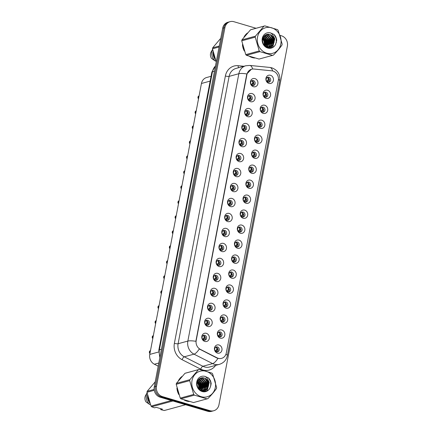 <?xml version="1.0" encoding="UTF-8"?>
<svg xmlns="http://www.w3.org/2000/svg" width="433" height="433" viewBox="0 0 433 433"><rect width="100%" height="100%" fill="white"/><g stroke="black" fill="none" stroke-linecap="round" stroke-linejoin="round"><path stroke-width="0.65" d="M250.534 101.695A4.233 3.762 -105.2 0 1 247.589 96.537A4.233 3.762 -105.2 0 1 252.082 93.582A4.233 3.762 -105.2 0 1 255.026 98.74A4.233 3.762 -105.2 0 1 250.534 101.695M250.523 95.541A2.538 2.257 74.8 0 0 249.386 95.525A2.538 2.257 74.8 0 0 247.779 97.945A2.538 2.257 74.8 0 0 249.592 100.413A2.538 2.257 74.8 0 0 250.723 100.429A2.538 2.257 74.8 0 0 252.331 98.015A2.538 2.257 74.8 0 0 250.523 95.541M247.676 116.677A4.233 3.762 -105.2 0 1 244.732 111.519A4.233 3.762 -105.2 0 1 249.219 108.564A4.233 3.762 -105.2 0 1 252.163 113.722A4.233 3.762 -105.2 0 1 247.676 116.677M247.66 110.529A2.538 2.257 74.8 0 0 246.529 110.512A2.538 2.257 74.8 0 0 244.921 112.926A2.538 2.257 74.8 0 0 246.734 115.394A2.538 2.257 74.8 0 0 247.865 115.411A2.538 2.257 74.8 0 0 249.473 112.997A2.538 2.257 74.8 0 0 247.66 110.529M244.813 131.664A4.233 3.762 -105.2 0 1 241.868 126.501A4.233 3.762 -105.2 0 1 246.361 123.546A4.233 3.762 -105.2 0 1 249.305 128.709A4.233 3.762 -105.2 0 1 244.813 131.664M244.802 125.51A2.538 2.257 74.8 0 0 243.671 125.494A2.538 2.257 74.8 0 0 242.063 127.908A2.538 2.257 74.8 0 0 243.876 130.382A2.538 2.257 74.8 0 0 245.008 130.398A2.538 2.257 74.8 0 0 246.615 127.979A2.538 2.257 74.8 0 0 244.802 125.51M241.955 146.646A4.233 3.762 -105.2 0 1 239.011 141.488A4.233 3.762 -105.2 0 1 243.503 138.533A4.233 3.762 -105.2 0 1 246.447 143.691A4.233 3.762 -105.2 0 1 241.955 146.646M241.944 140.498A2.538 2.257 74.8 0 0 240.813 140.476A2.538 2.257 74.8 0 0 239.205 142.895A2.538 2.257 74.8 0 0 241.019 145.364A2.538 2.257 74.8 0 0 242.15 145.38A2.538 2.257 74.8 0 0 243.757 142.966A2.538 2.257 74.8 0 0 241.944 140.498M239.097 161.628A4.233 3.762 -105.2 0 1 236.153 156.47A4.233 3.762 -105.2 0 1 240.645 153.515A4.233 3.762 -105.2 0 1 243.59 158.673A4.233 3.762 -105.2 0 1 239.097 161.628M239.086 155.479A2.538 2.257 74.8 0 0 237.955 155.463A2.538 2.257 74.8 0 0 236.348 157.877A2.538 2.257 74.8 0 0 238.161 160.345A2.538 2.257 74.8 0 0 239.292 160.367A2.538 2.257 74.8 0 0 240.9 157.948A2.538 2.257 74.8 0 0 239.086 155.479M236.239 176.615A4.233 3.762 -105.2 0 1 233.295 171.457A4.233 3.762 -105.2 0 1 237.787 168.502A4.233 3.762 -105.2 0 1 240.732 173.66A4.233 3.762 -105.2 0 1 236.239 176.615M236.229 170.461A2.538 2.257 74.8 0 0 235.097 170.445A2.538 2.257 74.8 0 0 233.49 172.864A2.538 2.257 74.8 0 0 235.298 175.333A2.538 2.257 74.8 0 0 236.434 175.349A2.538 2.257 74.8 0 0 238.042 172.935A2.538 2.257 74.8 0 0 236.229 170.461M233.382 191.597A4.233 3.762 -105.2 0 1 230.437 186.439A4.233 3.762 -105.2 0 1 234.93 183.484A4.233 3.762 -105.2 0 1 237.874 188.642A4.233 3.762 -105.2 0 1 233.382 191.597M233.371 185.448A2.538 2.257 74.8 0 0 232.24 185.432A2.538 2.257 74.8 0 0 230.632 187.846A2.538 2.257 74.8 0 0 232.44 190.314A2.538 2.257 74.8 0 0 233.576 190.331A2.538 2.257 74.8 0 0 235.184 187.917A2.538 2.257 74.8 0 0 233.371 185.448M230.524 206.584A4.233 3.762 -105.2 0 1 227.579 201.421A4.233 3.762 -105.2 0 1 232.072 198.466A4.233 3.762 -105.2 0 1 235.016 203.629A4.233 3.762 -105.2 0 1 230.524 206.584M230.513 200.43A2.538 2.257 74.8 0 0 229.382 200.414A2.538 2.257 74.8 0 0 227.774 202.828A2.538 2.257 74.8 0 0 229.582 205.302A2.538 2.257 74.8 0 0 230.713 205.318A2.538 2.257 74.8 0 0 232.326 202.898A2.538 2.257 74.8 0 0 230.513 200.43M227.666 221.566A4.233 3.762 -105.2 0 1 224.722 216.408A4.233 3.762 -105.2 0 1 229.214 213.453A4.233 3.762 -105.2 0 1 232.158 218.611A4.233 3.762 -105.2 0 1 227.666 221.566M227.655 215.412A2.538 2.257 74.8 0 0 226.524 215.396A2.538 2.257 74.8 0 0 224.911 217.815A2.538 2.257 74.8 0 0 226.724 220.283A2.538 2.257 74.8 0 0 227.855 220.3A2.538 2.257 74.8 0 0 229.468 217.886A2.538 2.257 74.8 0 0 227.655 215.412M224.808 236.548A4.233 3.762 -105.2 0 1 221.864 231.39A4.233 3.762 -105.2 0 1 226.356 228.435A4.233 3.762 -105.2 0 1 229.301 233.593A4.233 3.762 -105.2 0 1 224.808 236.548M224.797 230.399A2.538 2.257 74.8 0 0 223.666 230.383A2.538 2.257 74.8 0 0 222.053 232.797A2.538 2.257 74.8 0 0 223.866 235.265A2.538 2.257 74.8 0 0 224.998 235.287A2.538 2.257 74.8 0 0 226.605 232.867A2.538 2.257 74.8 0 0 224.797 230.399M221.95 251.535A4.233 3.762 -105.2 0 1 219.006 246.377A4.233 3.762 -105.2 0 1 223.498 243.422A4.233 3.762 -105.2 0 1 226.443 248.58A4.233 3.762 -105.2 0 1 221.95 251.535M221.94 245.381A2.538 2.257 74.8 0 0 220.803 245.365A2.538 2.257 74.8 0 0 219.195 247.784A2.538 2.257 74.8 0 0 221.009 250.252A2.538 2.257 74.8 0 0 222.14 250.269A2.538 2.257 74.8 0 0 223.747 247.849A2.538 2.257 74.8 0 0 221.94 245.381M219.093 266.517A4.233 3.762 -105.2 0 1 216.148 261.359A4.233 3.762 -105.2 0 1 220.635 258.404A4.233 3.762 -105.2 0 1 223.58 263.562A4.233 3.762 -105.2 0 1 219.093 266.517M219.076 260.368A2.538 2.257 74.8 0 0 217.945 260.347A2.538 2.257 74.8 0 0 216.338 262.766A2.538 2.257 74.8 0 0 218.151 265.234A2.538 2.257 74.8 0 0 219.282 265.25A2.538 2.257 74.8 0 0 220.89 262.836A2.538 2.257 74.8 0 0 219.076 260.368M216.229 281.504A4.233 3.762 -105.2 0 1 213.285 276.341A4.233 3.762 -105.2 0 1 217.777 273.385A4.233 3.762 -105.2 0 1 220.722 278.549A4.233 3.762 -105.2 0 1 216.229 281.504M216.219 275.35A2.538 2.257 74.8 0 0 215.087 275.334A2.538 2.257 74.8 0 0 213.48 277.748A2.538 2.257 74.8 0 0 215.293 280.221A2.538 2.257 74.8 0 0 216.424 280.238A2.538 2.257 74.8 0 0 218.032 277.818A2.538 2.257 74.8 0 0 216.219 275.35M213.372 296.486A4.233 3.762 -105.2 0 1 210.427 291.328A4.233 3.762 -105.2 0 1 214.92 288.373A4.233 3.762 -105.2 0 1 217.864 293.531A4.233 3.762 -105.2 0 1 213.372 296.486M213.361 290.332A2.538 2.257 74.8 0 0 212.23 290.316A2.538 2.257 74.8 0 0 210.622 292.735A2.538 2.257 74.8 0 0 212.435 295.203A2.538 2.257 74.8 0 0 213.566 295.219A2.538 2.257 74.8 0 0 215.174 292.805A2.538 2.257 74.8 0 0 213.361 290.332M210.514 311.468A4.233 3.762 -105.2 0 1 207.569 306.31A4.233 3.762 -105.2 0 1 212.062 303.354A4.233 3.762 -105.2 0 1 215.006 308.512A4.233 3.762 -105.2 0 1 210.514 311.468M210.503 305.319A2.538 2.257 74.8 0 0 209.372 305.303A2.538 2.257 74.8 0 0 207.764 307.717A2.538 2.257 74.8 0 0 209.577 310.185A2.538 2.257 74.8 0 0 210.709 310.207A2.538 2.257 74.8 0 0 212.316 307.787A2.538 2.257 74.8 0 0 210.503 305.319M207.656 326.455A4.233 3.762 -105.2 0 1 204.712 321.297A4.233 3.762 -105.2 0 1 209.204 318.342A4.233 3.762 -105.2 0 1 212.148 323.5A4.233 3.762 -105.2 0 1 207.656 326.455M207.645 320.301A2.538 2.257 74.8 0 0 206.514 320.285A2.538 2.257 74.8 0 0 204.906 322.704A2.538 2.257 74.8 0 0 206.714 325.172A2.538 2.257 74.8 0 0 207.851 325.188A2.538 2.257 74.8 0 0 209.458 322.769A2.538 2.257 74.8 0 0 207.645 320.301M204.798 341.437A4.233 3.762 -105.2 0 1 201.854 336.279A4.233 3.762 -105.2 0 1 206.346 333.323A4.233 3.762 -105.2 0 1 209.291 338.482A4.233 3.762 -105.2 0 1 204.798 341.437M204.787 335.288A2.538 2.257 74.8 0 0 203.656 335.266A2.538 2.257 74.8 0 0 202.049 337.686A2.538 2.257 74.8 0 0 203.856 340.154A2.538 2.257 74.8 0 0 204.993 340.17A2.538 2.257 74.8 0 0 206.601 337.756A2.538 2.257 74.8 0 0 204.787 335.288M253.392 86.708A4.233 3.762 -105.2 0 1 250.447 81.55A4.233 3.762 -105.2 0 1 254.94 78.595A4.233 3.762 -105.2 0 1 257.884 83.753A4.233 3.762 -105.2 0 1 253.392 86.708M253.381 80.56A2.538 2.257 74.8 0 0 252.244 80.543A2.538 2.257 74.8 0 0 250.637 82.957A2.538 2.257 74.8 0 0 252.45 85.425A2.538 2.257 74.8 0 0 253.581 85.447A2.538 2.257 74.8 0 0 255.189 83.028A2.538 2.257 74.8 0 0 253.381 80.56M266.041 98.372A4.233 3.762 -105.2 0 1 263.096 93.214A4.233 3.762 -105.2 0 1 267.589 90.259A4.233 3.762 -105.2 0 1 270.533 95.417A4.233 3.762 -105.2 0 1 266.041 98.372M266.03 92.224A2.538 2.257 74.8 0 0 264.899 92.207A2.538 2.257 74.8 0 0 263.286 94.621A2.538 2.257 74.8 0 0 265.099 97.089A2.538 2.257 74.8 0 0 266.23 97.111A2.538 2.257 74.8 0 0 267.838 94.692A2.538 2.257 74.8 0 0 266.03 92.224M263.183 113.359A4.233 3.762 -105.2 0 1 260.238 108.201A4.233 3.762 -105.2 0 1 264.731 105.246A4.233 3.762 -105.2 0 1 267.675 110.404A4.233 3.762 -105.2 0 1 263.183 113.359M263.172 107.205A2.538 2.257 74.8 0 0 262.035 107.189A2.538 2.257 74.8 0 0 260.428 109.609A2.538 2.257 74.8 0 0 262.241 112.077A2.538 2.257 74.8 0 0 263.372 112.093A2.538 2.257 74.8 0 0 264.98 109.679A2.538 2.257 74.8 0 0 263.172 107.205M260.325 128.341A4.233 3.762 -105.2 0 1 257.381 123.183A4.233 3.762 -105.2 0 1 261.873 120.228A4.233 3.762 -105.2 0 1 264.812 125.386A4.233 3.762 -105.2 0 1 260.325 128.341M260.314 122.193A2.538 2.257 74.8 0 0 259.178 122.176A2.538 2.257 74.8 0 0 257.57 124.59A2.538 2.257 74.8 0 0 259.383 127.058A2.538 2.257 74.8 0 0 260.514 127.075A2.538 2.257 74.8 0 0 262.122 124.661A2.538 2.257 74.8 0 0 260.314 122.193M257.462 143.328A4.233 3.762 -105.2 0 1 254.523 138.165A4.233 3.762 -105.2 0 1 259.01 135.21A4.233 3.762 -105.2 0 1 261.954 140.373A4.233 3.762 -105.2 0 1 257.462 143.328M257.451 137.174A2.538 2.257 74.8 0 0 256.32 137.158A2.538 2.257 74.8 0 0 254.712 139.572A2.538 2.257 74.8 0 0 256.525 142.046A2.538 2.257 74.8 0 0 257.657 142.062A2.538 2.257 74.8 0 0 259.264 139.643A2.538 2.257 74.8 0 0 257.451 137.174M254.604 158.31A4.233 3.762 -105.2 0 1 251.66 153.152A4.233 3.762 -105.2 0 1 256.152 150.197A4.233 3.762 -105.2 0 1 259.096 155.355A4.233 3.762 -105.2 0 1 254.604 158.31M254.593 152.162A2.538 2.257 74.8 0 0 253.462 152.14A2.538 2.257 74.8 0 0 251.854 154.559A2.538 2.257 74.8 0 0 253.668 157.027A2.538 2.257 74.8 0 0 254.799 157.044A2.538 2.257 74.8 0 0 256.406 154.63A2.538 2.257 74.8 0 0 254.593 152.162M251.746 173.292A4.233 3.762 -105.2 0 1 248.802 168.134A4.233 3.762 -105.2 0 1 253.294 165.179A4.233 3.762 -105.2 0 1 256.239 170.337A4.233 3.762 -105.2 0 1 251.746 173.292M251.735 167.143A2.538 2.257 74.8 0 0 250.604 167.127A2.538 2.257 74.8 0 0 248.997 169.541A2.538 2.257 74.8 0 0 250.81 172.009A2.538 2.257 74.8 0 0 251.941 172.031A2.538 2.257 74.8 0 0 253.549 169.612A2.538 2.257 74.8 0 0 251.735 167.143M248.888 188.279A4.233 3.762 -105.2 0 1 245.944 183.121A4.233 3.762 -105.2 0 1 250.436 180.166A4.233 3.762 -105.2 0 1 253.381 185.324A4.233 3.762 -105.2 0 1 248.888 188.279M248.878 182.125A2.538 2.257 74.8 0 0 247.746 182.109A2.538 2.257 74.8 0 0 246.139 184.528A2.538 2.257 74.8 0 0 247.952 186.996A2.538 2.257 74.8 0 0 249.083 187.013A2.538 2.257 74.8 0 0 250.691 184.599A2.538 2.257 74.8 0 0 248.878 182.125M246.031 203.261A4.233 3.762 -105.2 0 1 243.086 198.103A4.233 3.762 -105.2 0 1 247.579 195.148A4.233 3.762 -105.2 0 1 250.523 200.306A4.233 3.762 -105.2 0 1 246.031 203.261M246.02 197.112A2.538 2.257 74.8 0 0 244.889 197.096A2.538 2.257 74.8 0 0 243.281 199.51A2.538 2.257 74.8 0 0 245.089 201.978A2.538 2.257 74.8 0 0 246.225 201.994A2.538 2.257 74.8 0 0 247.833 199.581A2.538 2.257 74.8 0 0 246.02 197.112M243.173 218.248A4.233 3.762 -105.2 0 1 240.228 213.085A4.233 3.762 -105.2 0 1 244.721 210.129A4.233 3.762 -105.2 0 1 247.665 215.293A4.233 3.762 -105.2 0 1 243.173 218.248M243.162 212.094A2.538 2.257 74.8 0 0 242.031 212.078A2.538 2.257 74.8 0 0 240.423 214.492A2.538 2.257 74.8 0 0 242.231 216.965A2.538 2.257 74.8 0 0 243.368 216.982A2.538 2.257 74.8 0 0 244.975 214.562A2.538 2.257 74.8 0 0 243.162 212.094M240.315 233.23A4.233 3.762 -105.2 0 1 237.371 228.072A4.233 3.762 -105.2 0 1 241.863 225.117A4.233 3.762 -105.2 0 1 244.807 230.275A4.233 3.762 -105.2 0 1 240.315 233.23M240.304 227.081A2.538 2.257 74.8 0 0 239.173 227.06A2.538 2.257 74.8 0 0 237.565 229.479A2.538 2.257 74.8 0 0 239.373 231.947A2.538 2.257 74.8 0 0 240.504 231.964A2.538 2.257 74.8 0 0 242.117 229.55A2.538 2.257 74.8 0 0 240.304 227.081M237.457 248.212A4.233 3.762 -105.2 0 1 234.513 243.054A4.233 3.762 -105.2 0 1 239.005 240.099A4.233 3.762 -105.2 0 1 241.95 245.257A4.233 3.762 -105.2 0 1 237.457 248.212M237.446 242.063A2.538 2.257 74.8 0 0 236.315 242.047A2.538 2.257 74.8 0 0 234.702 244.461A2.538 2.257 74.8 0 0 236.515 246.929A2.538 2.257 74.8 0 0 237.647 246.951A2.538 2.257 74.8 0 0 239.254 244.531A2.538 2.257 74.8 0 0 237.446 242.063M234.599 263.199A4.233 3.762 -105.2 0 1 231.655 258.041A4.233 3.762 -105.2 0 1 236.147 255.086A4.233 3.762 -105.2 0 1 239.092 260.244A4.233 3.762 -105.2 0 1 234.599 263.199M234.589 257.045A2.538 2.257 74.8 0 0 233.452 257.029A2.538 2.257 74.8 0 0 231.844 259.448A2.538 2.257 74.8 0 0 233.658 261.916A2.538 2.257 74.8 0 0 234.789 261.933A2.538 2.257 74.8 0 0 236.396 259.519A2.538 2.257 74.8 0 0 234.589 257.045M231.742 278.181A4.233 3.762 -105.2 0 1 228.797 273.023A4.233 3.762 -105.2 0 1 233.29 270.068A4.233 3.762 -105.2 0 1 236.229 275.226A4.233 3.762 -105.2 0 1 231.742 278.181M231.731 272.032A2.538 2.257 74.8 0 0 230.594 272.011A2.538 2.257 74.8 0 0 228.987 274.43A2.538 2.257 74.8 0 0 230.8 276.898A2.538 2.257 74.8 0 0 231.931 276.914A2.538 2.257 74.8 0 0 233.539 274.5A2.538 2.257 74.8 0 0 231.731 272.032M228.878 293.168A4.233 3.762 -105.2 0 1 225.939 288.005A4.233 3.762 -105.2 0 1 230.426 285.049A4.233 3.762 -105.2 0 1 233.371 290.213A4.233 3.762 -105.2 0 1 228.878 293.168M228.868 287.014A2.538 2.257 74.8 0 0 227.736 286.998A2.538 2.257 74.8 0 0 226.129 289.412A2.538 2.257 74.8 0 0 227.942 291.885A2.538 2.257 74.8 0 0 229.073 291.902A2.538 2.257 74.8 0 0 230.681 289.482A2.538 2.257 74.8 0 0 228.868 287.014M226.021 308.15A4.233 3.762 -105.2 0 1 223.076 302.992A4.233 3.762 -105.2 0 1 227.569 300.037A4.233 3.762 -105.2 0 1 230.513 305.195A4.233 3.762 -105.2 0 1 226.021 308.15M226.01 301.996A2.538 2.257 74.8 0 0 224.879 301.98A2.538 2.257 74.8 0 0 223.271 304.399A2.538 2.257 74.8 0 0 225.084 306.867A2.538 2.257 74.8 0 0 226.215 306.883A2.538 2.257 74.8 0 0 227.823 304.469A2.538 2.257 74.8 0 0 226.01 301.996M223.163 323.132A4.233 3.762 -105.2 0 1 220.218 317.974A4.233 3.762 -105.2 0 1 224.711 315.018A4.233 3.762 -105.2 0 1 227.655 320.176A4.233 3.762 -105.2 0 1 223.163 323.132M223.152 316.983A2.538 2.257 74.8 0 0 222.021 316.967A2.538 2.257 74.8 0 0 220.413 319.381A2.538 2.257 74.8 0 0 222.226 321.849A2.538 2.257 74.8 0 0 223.358 321.871A2.538 2.257 74.8 0 0 224.965 319.451A2.538 2.257 74.8 0 0 223.152 316.983M220.305 338.119A4.233 3.762 -105.2 0 1 217.361 332.961A4.233 3.762 -105.2 0 1 221.853 330.006A4.233 3.762 -105.2 0 1 224.797 335.164A4.233 3.762 -105.2 0 1 220.305 338.119M220.294 331.965A2.538 2.257 74.8 0 0 219.163 331.949A2.538 2.257 74.8 0 0 217.555 334.368A2.538 2.257 74.8 0 0 219.369 336.836A2.538 2.257 74.8 0 0 220.5 336.852A2.538 2.257 74.8 0 0 222.107 334.433A2.538 2.257 74.8 0 0 220.294 331.965M217.447 353.101A4.233 3.762 -105.2 0 1 214.503 347.943A4.233 3.762 -105.2 0 1 218.995 344.987A4.233 3.762 -105.2 0 1 221.94 350.145A4.233 3.762 -105.2 0 1 217.447 353.101M217.436 346.952A2.538 2.257 74.8 0 0 216.305 346.93A2.538 2.257 74.8 0 0 214.698 349.35A2.538 2.257 74.8 0 0 216.505 351.818A2.538 2.257 74.8 0 0 217.642 351.834A2.538 2.257 74.8 0 0 219.25 349.42A2.538 2.257 74.8 0 0 217.436 346.952M268.898 83.39A4.233 3.762 -105.2 0 1 265.954 78.232A4.233 3.762 -105.2 0 1 270.446 75.277A4.233 3.762 -105.2 0 1 273.391 80.435A4.233 3.762 -105.2 0 1 268.898 83.39M268.888 77.242A2.538 2.257 74.8 0 0 267.756 77.22A2.538 2.257 74.8 0 0 266.143 79.64A2.538 2.257 74.8 0 0 267.957 82.108A2.538 2.257 74.8 0 0 269.088 82.124A2.538 2.257 74.8 0 0 270.701 79.71A2.538 2.257 74.8 0 0 268.888 77.242M248.791 95.801A2.538 2.257 -105.2 0 1 249.273 95.882A2.538 2.257 -105.2 0 1 251.043 97.988A2.538 2.257 -105.2 0 1 250.074 100.494M245.933 110.783A2.538 2.257 -105.2 0 1 246.415 110.87A2.538 2.257 -105.2 0 1 248.185 112.97A2.538 2.257 -105.2 0 1 247.211 115.481M243.075 125.765A2.538 2.257 -105.2 0 1 243.557 125.851A2.538 2.257 -105.2 0 1 245.327 127.957A2.538 2.257 -105.2 0 1 244.353 130.463M240.218 140.752A2.538 2.257 -105.2 0 1 240.694 140.833A2.538 2.257 -105.2 0 1 242.469 142.939A2.538 2.257 -105.2 0 1 241.495 145.45M237.36 155.734A2.538 2.257 -105.2 0 1 237.836 155.82A2.538 2.257 -105.2 0 1 239.611 157.921A2.538 2.257 -105.2 0 1 238.637 160.432M234.502 170.721A2.538 2.257 -105.2 0 1 234.978 170.802A2.538 2.257 -105.2 0 1 236.754 172.908A2.538 2.257 -105.2 0 1 235.779 175.414M231.644 185.703A2.538 2.257 -105.2 0 1 232.12 185.789A2.538 2.257 -105.2 0 1 233.896 187.89A2.538 2.257 -105.2 0 1 232.922 190.401M228.781 200.685A2.538 2.257 -105.2 0 1 229.263 200.771A2.538 2.257 -105.2 0 1 231.038 202.877A2.538 2.257 -105.2 0 1 230.064 205.383M225.923 215.672A2.538 2.257 -105.2 0 1 226.405 215.753A2.538 2.257 -105.2 0 1 228.175 217.859A2.538 2.257 -105.2 0 1 227.206 220.37M223.065 230.654A2.538 2.257 -105.2 0 1 223.547 230.74A2.538 2.257 -105.2 0 1 225.317 232.84A2.538 2.257 -105.2 0 1 224.348 235.352M220.208 245.641A2.538 2.257 -105.2 0 1 220.689 245.722A2.538 2.257 -105.2 0 1 222.459 247.828A2.538 2.257 -105.2 0 1 221.49 250.334M217.35 260.623A2.538 2.257 -105.2 0 1 217.831 260.709A2.538 2.257 -105.2 0 1 219.601 262.809A2.538 2.257 -105.2 0 1 218.627 265.321M214.492 275.604A2.538 2.257 -105.2 0 1 214.974 275.691A2.538 2.257 -105.2 0 1 216.744 277.797A2.538 2.257 -105.2 0 1 215.769 280.303M211.634 290.592A2.538 2.257 -105.2 0 1 212.11 290.673A2.538 2.257 -105.2 0 1 213.886 292.778A2.538 2.257 -105.2 0 1 212.912 295.29M208.776 305.574A2.538 2.257 -105.2 0 1 209.253 305.66A2.538 2.257 -105.2 0 1 211.028 307.76A2.538 2.257 -105.2 0 1 210.054 310.272M205.919 320.555A2.538 2.257 -105.2 0 1 206.395 320.642A2.538 2.257 -105.2 0 1 208.17 322.747A2.538 2.257 -105.2 0 1 207.196 325.253M203.061 335.543A2.538 2.257 -105.2 0 1 203.537 335.629A2.538 2.257 -105.2 0 1 205.312 337.729A2.538 2.257 -105.2 0 1 204.338 340.241M251.649 80.814A2.538 2.257 -105.2 0 1 252.13 80.901A2.538 2.257 -105.2 0 1 253.9 83.001A2.538 2.257 -105.2 0 1 252.932 85.512M264.298 92.478A2.538 2.257 -105.2 0 1 264.779 92.565A2.538 2.257 -105.2 0 1 266.549 94.665A2.538 2.257 -105.2 0 1 265.581 97.176M261.44 107.465A2.538 2.257 -105.2 0 1 261.922 107.546A2.538 2.257 -105.2 0 1 263.692 109.652A2.538 2.257 -105.2 0 1 262.723 112.158M258.582 122.447A2.538 2.257 -105.2 0 1 259.064 122.534A2.538 2.257 -105.2 0 1 260.834 124.634A2.538 2.257 -105.2 0 1 259.865 127.145M255.724 137.429A2.538 2.257 -105.2 0 1 256.206 137.515A2.538 2.257 -105.2 0 1 257.976 139.621A2.538 2.257 -105.2 0 1 257.002 142.127M252.867 152.416A2.538 2.257 -105.2 0 1 253.348 152.497A2.538 2.257 -105.2 0 1 255.118 154.603A2.538 2.257 -105.2 0 1 254.144 157.114M250.009 167.398A2.538 2.257 -105.2 0 1 250.485 167.484A2.538 2.257 -105.2 0 1 252.26 169.584A2.538 2.257 -105.2 0 1 251.286 172.096M247.151 182.385A2.538 2.257 -105.2 0 1 247.627 182.466A2.538 2.257 -105.2 0 1 249.403 184.572A2.538 2.257 -105.2 0 1 248.428 187.078M244.293 197.367A2.538 2.257 -105.2 0 1 244.769 197.453A2.538 2.257 -105.2 0 1 246.545 199.553A2.538 2.257 -105.2 0 1 245.571 202.065M241.435 212.349A2.538 2.257 -105.2 0 1 241.912 212.435A2.538 2.257 -105.2 0 1 243.687 214.541A2.538 2.257 -105.2 0 1 242.713 217.047M238.572 227.336A2.538 2.257 -105.2 0 1 239.054 227.417A2.538 2.257 -105.2 0 1 240.829 229.522A2.538 2.257 -105.2 0 1 239.855 232.034M235.714 242.318A2.538 2.257 -105.2 0 1 236.196 242.404A2.538 2.257 -105.2 0 1 237.966 244.504A2.538 2.257 -105.2 0 1 236.997 247.016M232.857 257.305A2.538 2.257 -105.2 0 1 233.338 257.386A2.538 2.257 -105.2 0 1 235.108 259.491A2.538 2.257 -105.2 0 1 234.139 261.997M229.999 272.287A2.538 2.257 -105.2 0 1 230.48 272.373A2.538 2.257 -105.2 0 1 232.25 274.473A2.538 2.257 -105.2 0 1 231.282 276.985M227.141 287.268A2.538 2.257 -105.2 0 1 227.623 287.355A2.538 2.257 -105.2 0 1 229.393 289.46A2.538 2.257 -105.2 0 1 228.418 291.966M224.283 302.256A2.538 2.257 -105.2 0 1 224.765 302.337A2.538 2.257 -105.2 0 1 226.535 304.442A2.538 2.257 -105.2 0 1 225.561 306.954M221.425 317.237A2.538 2.257 -105.2 0 1 221.902 317.324A2.538 2.257 -105.2 0 1 223.677 319.424A2.538 2.257 -105.2 0 1 222.703 321.935M218.568 332.225A2.538 2.257 -105.2 0 1 219.044 332.306A2.538 2.257 -105.2 0 1 220.819 334.411A2.538 2.257 -105.2 0 1 219.845 336.917M215.71 347.206A2.538 2.257 -105.2 0 1 216.186 347.293A2.538 2.257 -105.2 0 1 217.961 349.393A2.538 2.257 -105.2 0 1 216.987 351.905M267.156 77.496A2.538 2.257 -105.2 0 1 267.637 77.577A2.538 2.257 -105.2 0 1 269.407 79.683A2.538 2.257 -105.2 0 1 268.438 82.194M271.821 70.828A7.621 6.771 -105.2 0 1 273.007 71.061A7.621 6.771 -105.2 0 1 278.305 80.349L226.297 352.982A7.621 6.771 -105.2 0 1 221.609 358.351A7.621 6.771 -105.2 0 1 217.068 357.842L200.355 349.366A7.621 6.771 -105.2 0 1 196.198 340.533L246.929 74.579A7.621 6.771 -105.2 0 1 251.622 69.21A7.621 6.771 -105.2 0 1 253.835 69.026L271.821 70.828M158.202 366.166L154.381 364.229A8.471 7.529 -105.2 0 1 149.764 354.416L201.448 83.477A8.471 7.529 -105.2 0 1 206.655 77.507L211.066 76.305M247.514 32.968A13.694 12.167 74.8 0 0 243.979 37.124M242.453 44.561A13.694 12.167 74.8 0 0 244.353 51.056M249.662 56.485A13.694 12.167 74.8 0 0 252.201 57.562A13.694 12.167 74.8 0 0 254.815 58.022M181.99 376.461A13.694 12.167 74.8 0 0 178.456 380.618M176.929 388.055A13.694 12.167 74.8 0 0 178.824 394.55M184.139 399.978A13.694 12.167 74.8 0 0 186.677 401.061A13.694 12.167 74.8 0 0 189.291 401.515M256.06 28.275L233.901 21.71A8.471 7.529 74.8 0 0 230.129 21.65L227.877 22.262A8.471 7.529 74.8 0 0 222.67 28.232L154.251 386.869A8.471 7.529 74.8 0 0 160.14 397.191L207.732 411.29L208.858 410.987A8.471 7.529 74.8 0 0 212.63 411.041A8.471 7.529 74.8 0 1 208.858 410.987L161.265 396.882L208.858 410.987L209.978 410.679A8.471 7.529 74.8 0 0 213.756 410.738A8.471 7.529 74.8 0 0 218.963 404.768L287.377 46.131A8.471 7.529 74.8 0 0 281.488 35.809L280.07 35.387M154.251 386.869L155.377 386.566A8.471 7.529 74.8 0 0 161.265 396.882A8.471 7.529 74.8 0 1 155.377 386.566L223.791 27.923L155.377 386.566L156.502 386.258A8.471 7.529 74.8 0 0 162.391 396.574L209.978 410.679M229.003 21.959A8.471 7.529 74.8 0 0 223.791 27.923A8.471 7.529 74.8 0 1 229.003 21.959M218.99 358.573L216.765 357.929L199.267 348.971A9.883 3.534 116.9 0 1 194.011 354.156A11.29 10.035 -105.2 0 1 187.852 341.074A9.883 2.181 -169.2 0 1 195.857 341.307L246.686 74.644L246.859 73.951L251.378 69.275M266.88 47.008A13.694 12.167 74.8 0 0 266.961 46.077M266.982 45.362A13.694 12.167 74.8 0 0 264.725 37.27M201.356 390.501A13.694 12.167 74.8 0 0 201.432 389.57M201.459 388.856A13.694 12.167 74.8 0 0 199.196 380.764M230.129 21.65A8.471 7.529 74.8 0 0 224.916 27.62L156.502 386.258M207.732 411.29A8.471 7.529 74.8 0 0 211.504 411.35L213.756 410.738M266.89 81.436L267.773 81.48L267.865 82.053L267.773 81.48M267.415 80.776L268.184 80.646L267.415 80.776L268.433 79.077L267.626 77.604L267.064 77.561M268.184 80.646L268.812 80.202L269.229 79.06M198.909 96.792L197.995 97.041L199.023 95.915A1.694 1.505 74.8 0 0 197.995 97.041L198.184 97.122M252.336 84.121L251.08 84.365L252.677 83.964L251.909 84.094L252.926 82.394L252.12 80.922L251.557 80.879M253.716 82.378L253.305 83.52L252.677 83.964M197.968 97.181A1.694 1.505 74.8 0 0 198.525 98.805L197.962 97.187L198.882 96.932M251.909 84.094L251.524 84.273M251.384 84.754L252.266 84.798L252.358 85.377L252.266 84.798M264.033 96.418L264.915 96.462L265.007 97.041L264.915 96.462M264.558 95.758L265.326 95.628L264.558 95.758L265.575 94.058L264.769 92.586L264.206 92.548M263.729 96.023L264.173 95.937M265.326 95.628L265.954 95.184L266.365 94.042M263.729 96.034L264.98 95.79M261.175 111.405L262.057 111.443L262.149 112.023L262.057 111.443M260.872 111.016L262.468 110.615L261.7 110.745L262.717 109.046L261.911 107.568L261.348 107.53M261.7 110.745L262.127 110.772M260.866 111.01L261.315 110.924M262.728 112.077L262.165 111.503M262.468 110.615L263.091 110.171L263.508 109.024M258.317 126.387L259.199 126.431L259.291 127.01L259.199 126.431M258.837 125.727L259.611 125.597L258.837 125.727L259.416 125.294L259.86 124.027L259.048 122.555L258.49 122.512M259.611 125.597L260.233 125.153L260.65 124.011M255.454 141.369L256.336 141.412L256.433 141.992L256.336 141.412M255.156 140.985L256.753 140.579L255.979 140.714L256.558 140.276L257.002 139.009L256.19 137.537L255.632 137.499M255.979 140.714L256.406 140.741M255.151 140.979L255.6 140.893M256.753 140.579L257.375 140.135L257.792 138.993M195.131 112.028L196.165 110.902A1.694 1.505 74.8 0 0 195.137 112.023L195.326 112.109M249.478 99.108L248.223 99.352L249.819 98.951L249.045 99.081L250.068 97.382L249.262 95.909L248.699 95.866M250.859 97.36L250.447 98.508L249.819 98.951M195.11 112.169A1.694 1.505 74.8 0 0 195.667 113.787L195.104 112.169L196.019 111.92M249.045 99.081L248.666 99.26M248.526 99.742L249.408 99.779L249.5 100.359L249.408 99.779M195.137 112.023L196.046 111.774M193.188 126.761L192.279 127.01L193.307 125.884A1.694 1.505 74.8 0 0 192.279 127.01L192.469 127.091M248.001 112.347L247.584 113.489L245.365 114.334M192.804 128.78L192.247 127.156L193.161 126.901M246.188 114.063L246.767 113.63L247.211 112.364L246.404 110.891L245.841 110.848M245.359 114.328L245.809 114.242M245.663 114.723L246.55 114.767L246.642 115.346L246.55 114.767M246.615 114.09L246.962 113.933M190.331 141.743L189.421 141.992L190.444 140.871A1.694 1.505 74.8 0 0 189.421 141.992L189.611 142.073M245.143 127.329L244.726 128.471L242.507 129.321M189.394 142.132A1.694 1.505 74.8 0 0 189.946 143.756L189.389 142.138L190.304 141.883M243.33 129.05L244.353 127.345L243.546 125.873L242.983 125.835M242.502 129.315L242.951 129.229M242.805 129.705L243.687 129.748L243.784 130.328L243.687 129.748M243.757 129.077L244.104 128.915M257.543 37.049A13.271 11.794 74.8 0 0 266.771 53.21A13.271 11.794 74.8 0 0 280.844 43.95A13.271 11.794 74.8 0 0 271.621 27.788A13.271 11.794 74.8 0 0 257.543 37.049M251.356 29.558A15.247 13.547 74.8 0 0 251.2 29.601A15.247 13.547 74.8 0 0 250.507 29.812L241.923 39.868L255.405 36.193A15.247 13.547 74.8 0 0 255.308 36.67A15.247 13.547 74.8 0 0 255.221 37.151L241.738 40.821L245.771 54.618A15.247 13.547 74.8 0 0 246.442 55.321L259.058 59.061A15.247 13.547 74.8 0 0 259.215 59.018A15.247 13.547 74.8 0 0 259.367 58.975M245.771 54.618L259.253 50.942L255.221 37.151M259.253 50.942A15.247 13.547 74.8 0 0 259.924 51.646L246.442 55.321M259.058 59.061L272.541 55.386L259.924 51.646M272.541 55.386A15.247 13.547 74.8 0 0 272.698 55.348A15.247 13.547 74.8 0 0 273.391 55.132C276.871 51.603 279.734 48.252 281.975 45.081A15.247 13.547 74.8 0 0 282.072 44.604A15.247 13.547 74.8 0 0 282.159 44.123L278.127 30.326A15.247 13.547 74.8 0 0 277.456 29.623L264.839 25.888A15.247 13.547 74.8 0 0 264.682 25.926A15.247 13.547 74.8 0 0 263.989 26.137L250.507 29.812M241.923 39.868A15.247 13.547 74.8 0 0 241.825 40.345A15.247 13.547 74.8 0 0 241.738 40.821M263.15 43.327L262.587 40.989M264.444 45.46L264.536 41.628L262.82 38.488M264.168 45.113L264.141 41.736L262.712 38.921M265.429 46.412L266.16 44.55L266.122 41.195L263.345 37.184M265.191 46.223L265.765 44.659L265.727 41.303L263.199 37.465M266.403 46.856L267.746 44.117L267.708 40.762L263.957 36.253M266.165 46.769L267.35 44.226L267.313 40.87L263.8 36.459M267.323 47.11L269.331 43.684L269.294 40.334L265.245 35.712L264.628 35.56M267.096 47.062L268.936 43.793L268.898 40.442L264.455 35.712M268.2 47.202L269.44 46.152L270.917 43.251L270.885 39.901L266.831 35.284L265.348 35.041M267.984 47.192L269.039 46.261L270.522 43.36L270.484 40.009L266.43 35.392L265.164 35.154M269.045 47.165L271.026 45.725L272.509 42.818L272.471 39.468L268.417 34.851L266.106 34.672M268.839 47.186L270.63 45.828L272.108 42.927L272.07 39.576L268.022 34.959L265.911 34.754M265.369 46.374L266.852 46.997L269.851 47.008L272.611 45.292L274.094 42.385L274.057 39.03C272.66 35.414 270.257 33.888 266.847 34.451L266.701 34.494C264.617 35.095 263.296 36.545 262.728 38.851C260.688 46.883 272.676 51.711 275.664 44.09L276.698 40.35C276.503 38.034 275.621 36.069 274.04 34.456L270.484 32.897A7.886 7.009 74.8 0 0 262.268 38.445A7.886 7.009 74.8 0 0 267.031 47.798A7.886 7.009 74.8 0 0 275.664 44.09M266.863 34.445L266.847 34.451C270.647 33.173 274.928 37.974 273.694 42.494L272.216 45.4L269.656 47.062M267.47 47.592L268.016 47.316M267.48 47.598L268.85 47.246M266.392 47.089L269.851 47.008M270.484 32.897C272.655 34.11 273.845 36.155 274.057 39.03M255.405 36.193L263.989 26.137M265.099 46.142L265.099 41.433L263.107 37.671M266.522 46.244L266.685 41L264.027 36.572M268.114 45.811L268.271 40.567L265.618 36.139M269.699 45.378L269.856 40.134L267.204 35.706M266.593 35.214L265.894 34.759M269.494 47.987L270.387 46.834M270.441 46.748L270.944 45.811M271.285 44.945L271.442 39.706L268.79 35.273M268.179 34.781L267.47 34.321M270.722 47.911L272.53 45.378M272.871 44.518L273.034 39.273L270.376 34.84M272.389 47.403L272.817 46.953L274.619 38.84L273.364 36.026M276.346 42.488L276.205 38.407L274.04 34.456M265.342 45.92L265.294 41.379L263.188 37.487M268.514 45.054L268.471 40.513L266.273 36.529M265.467 35.793L264.872 35.36M268.525 47.879L268.99 47.224M269.099 47.051L269.716 45.822M270.1 44.621L270.057 40.085L267.865 36.096M267.053 35.36L266.133 34.732M269.635 47.993L270.609 46.742M270.685 46.618L271.302 45.389M271.686 44.188L271.643 39.652L269.45 35.668M268.644 34.927L267.718 34.299M270.89 47.884L272.887 44.956M273.272 43.755L273.228 39.219L271.036 35.235M272.682 47.257L274.814 38.786L272.763 34.949M192.019 380.542A13.271 11.794 74.8 0 0 201.248 396.704A13.271 11.794 74.8 0 0 215.32 387.448A13.271 11.794 74.8 0 0 206.097 371.281A13.271 11.794 74.8 0 0 192.019 380.542M185.833 373.051A15.247 13.547 74.8 0 0 185.676 373.094A15.247 13.547 74.8 0 0 184.978 373.306L176.399 383.362L189.881 379.687A15.247 13.547 74.8 0 0 189.778 380.163A15.247 13.547 74.8 0 0 189.697 380.645L176.215 384.32L180.247 398.111A15.247 13.547 74.8 0 0 180.918 398.815L193.535 402.555A15.247 13.547 74.8 0 0 193.686 402.511A15.247 13.547 74.8 0 0 193.843 402.468M180.247 398.111L193.73 394.441L189.697 380.645M193.73 394.441A15.247 13.547 74.8 0 0 194.401 395.145L180.918 398.815M193.535 402.555L207.017 398.88L194.401 395.145M207.017 398.88A15.247 13.547 74.8 0 0 207.169 398.842A15.247 13.547 74.8 0 0 207.867 398.631C211.347 395.096 214.205 391.746 216.451 388.574A15.247 13.547 74.8 0 0 216.549 388.098A15.247 13.547 74.8 0 0 216.635 387.616L212.598 373.825A15.247 13.547 74.8 0 0 211.932 373.122L199.315 369.381A15.247 13.547 74.8 0 0 199.158 369.419A15.247 13.547 74.8 0 0 198.46 369.636L184.978 373.306M176.399 383.362A15.247 13.547 74.8 0 0 176.296 383.838A15.247 13.547 74.8 0 0 176.215 384.32M197.627 386.821L197.064 384.482M198.92 388.953L199.012 385.121L197.296 381.987M198.644 388.612L198.612 385.229L197.188 382.415M199.905 389.906L200.636 388.044L200.598 384.688L197.816 380.677M199.667 389.722L200.235 388.152L200.203 384.796L197.675 380.959M200.88 390.35L202.222 387.611L202.184 384.26L198.433 379.746M200.641 390.263L201.827 387.719L201.789 384.369L198.271 379.952M201.8 390.604L203.808 387.178L203.77 383.827L199.716 379.211L199.104 379.054M201.572 390.555L203.413 387.286L203.375 383.936L198.931 379.205M202.676 390.696L203.916 389.651L205.394 386.745L205.356 383.394L201.307 378.778L199.819 378.534M202.46 390.685L203.515 389.754L204.998 386.853L204.961 383.503L200.907 378.886L199.64 378.648M203.521 390.663L205.502 389.218L206.979 386.312L206.942 382.961L202.893 378.345L200.582 378.166M203.31 390.68L205.101 389.327L206.584 386.42L206.546 383.07L202.492 378.453L200.387 378.247M199.84 389.868L201.323 390.496L204.327 390.501L207.088 388.785L208.565 385.884L208.533 382.528C207.136 378.913 204.733 377.381 201.318 377.944L201.172 377.987C199.093 378.588 197.773 380.039 197.204 382.344C195.159 390.377 207.147 395.205 210.14 387.584L211.174 383.844C210.979 381.527 210.092 379.562 208.517 377.949L204.961 376.396A7.886 7.009 74.8 0 0 196.744 381.938A7.886 7.009 74.8 0 0 201.507 391.291A7.886 7.009 74.8 0 0 210.14 387.584M201.334 377.939L201.318 377.944C205.123 376.672 209.404 381.468 208.17 385.992L206.693 388.894L204.127 390.555M201.946 391.086L202.492 390.81M201.957 391.091L203.326 390.739M200.869 390.582L204.327 390.501M204.961 376.396C207.131 377.608 208.322 379.649 208.533 382.528M189.881 379.687L198.46 369.636M199.575 389.635L199.575 384.926L197.583 381.164M200.999 389.738L201.161 384.493L198.503 380.066M202.584 389.305L202.747 384.06L200.089 379.633M204.176 388.872L204.333 383.633L201.675 379.2M201.064 378.707L200.371 378.253M203.965 391.481L204.863 390.328M204.917 390.241L205.421 389.305M205.762 388.444L205.919 383.2L203.266 378.767M202.655 378.274L201.946 377.82M205.193 391.405L207.006 388.872M207.347 388.011L207.504 382.767L204.852 378.334M206.866 390.896L207.293 390.447L209.09 382.334L207.835 379.519M210.822 385.982L210.682 381.901L208.517 377.949M199.813 389.413L199.77 384.872L197.665 380.98M202.99 388.547L202.942 384.011L200.75 380.022M199.943 379.286L199.348 378.853M202.996 391.372L203.467 390.718M203.575 390.544L204.187 389.316M204.576 388.114L204.533 383.578L202.335 379.595M201.529 378.853L200.609 378.225M204.111 391.486L205.085 390.236M205.161 390.111L205.778 388.883M206.162 387.681L206.119 383.145L203.927 379.162M203.115 378.42L202.195 377.793M205.366 391.378L207.364 388.455M207.748 387.248L207.705 382.712L205.513 378.729M207.158 390.75L209.291 382.279L207.234 378.442M250.458 56.745A13.553 12.043 74.8 0 0 252.228 57.427A13.553 12.043 74.8 0 0 254.025 57.811M266.755 46.97A13.553 12.043 74.8 0 0 266.82 46.299M266.847 45.649A13.553 12.043 74.8 0 0 264.254 36.778M219.087 46.991L212.506 48.788L216.062 61.454M220.743 38.315L212.684 47.83L219.271 46.033M212.684 47.83A15.247 13.547 74.8 0 0 212.506 48.788M246.962 33.579A13.553 12.043 74.8 0 0 244.504 36.469M242.659 45.46A13.553 12.043 74.8 0 0 244.044 50.185M213.529 53.844A8.471 7.529 74.8 0 0 214.589 57.497M213.068 51.841A9.033 8.027 74.8 0 0 215.266 59.435M212.608 49.432A9.033 8.027 74.8 0 0 215.228 60.988L215.807 60.831M212.603 49.389L211.147 51.933A5.645 5.017 74.8 0 0 211.569 58.439L215.228 60.988M184.929 400.244A13.553 12.043 74.8 0 0 186.699 400.926A13.553 12.043 74.8 0 0 188.501 401.304M201.231 390.469A13.553 12.043 74.8 0 0 201.291 389.792M201.323 389.148A13.553 12.043 74.8 0 0 198.731 380.271M172.951 400.985L151.68 406.776L154.549 407.821L156.259 407.356L162.456 409.19L160.746 409.661L164.296 410.516A15.247 13.547 74.8 0 0 164.453 410.479A15.247 13.547 74.8 0 0 164.61 410.435M160.746 409.661L160.778 408.692M164.296 410.516L185.568 404.725L164.453 410.479M154.256 390.301L146.976 392.282L151.014 406.073L171.392 400.525M151.014 406.073A15.247 13.547 74.8 0 0 151.68 406.776M155.22 381.809L147.16 391.324L154.132 389.424M147.16 391.324A15.247 13.547 74.8 0 0 146.976 392.282M181.438 377.073A13.553 12.043 74.8 0 0 178.981 379.963M177.135 388.953A13.553 12.043 74.8 0 0 178.515 393.684M148.005 397.337A8.471 7.529 74.8 0 0 149.06 400.99M147.545 395.334A9.033 8.027 74.8 0 0 149.742 402.928M147.085 392.926A9.033 8.027 74.8 0 0 149.704 404.487L150.283 404.325M147.079 392.883L145.623 395.432A5.645 5.017 74.8 0 0 146.045 401.932L149.704 404.487M252.596 156.356L253.478 156.4L253.576 156.973L253.478 156.4M253.121 155.696L253.895 155.566L253.121 155.696L254.144 153.996L253.332 152.524L252.775 152.481M253.89 155.566L254.517 155.122L254.934 153.98M249.738 171.338L250.62 171.381L250.718 171.961L250.62 171.381M250.263 170.678L251.037 170.548L250.263 170.678L251.286 168.978L250.474 167.506L249.917 167.463M251.032 170.548L251.66 170.104L252.076 168.962M246.88 186.325L247.763 186.363L247.855 186.942L247.763 186.363M246.583 185.936L248.174 185.535L247.405 185.665L248.423 183.965L247.616 182.488L247.054 182.45M247.405 185.665L247.833 185.692M246.577 185.93L247.026 185.844M248.439 186.996L247.876 186.423M248.174 185.535L248.802 185.091L249.219 183.944M187.473 156.73L186.563 156.979L187.586 155.853A1.694 1.505 74.8 0 0 186.563 156.979L186.753 157.06M240.9 144.059L239.649 144.303L241.246 143.902L240.472 144.032L241.495 142.333L240.688 140.86L240.126 140.817M242.285 142.316L241.868 143.458L241.246 143.902M186.536 157.119A1.694 1.505 74.8 0 0 187.088 158.738L186.531 157.119L187.446 156.87M240.472 144.032L240.093 144.211M239.947 144.692L240.829 144.736L240.927 145.309L240.829 144.736M184.615 171.712L183.706 171.961L184.729 170.835A1.694 1.505 74.8 0 0 183.706 171.961L183.895 172.042M238.042 159.041L236.791 159.284L238.388 158.884L237.614 159.014L238.637 157.314L237.831 155.842L237.268 155.799M239.427 157.298L239.011 158.44L238.388 158.884M184.231 173.73L183.668 172.107L184.588 171.852M237.614 159.014L237.235 159.192M237.089 159.674L237.971 159.717L238.069 160.297L237.971 159.717M181.757 186.693L180.842 186.942L181.871 185.822A1.694 1.505 74.8 0 0 180.842 186.942L181.037 187.024M236.57 172.28L236.153 173.427L233.934 174.272M180.815 187.083A1.694 1.505 74.8 0 0 181.373 188.707L180.81 187.088L181.73 186.839M234.756 174.001L235.774 172.302L234.973 170.829L234.405 170.786M233.928 174.266L234.377 174.18M234.231 174.656L235.114 174.699L235.206 175.278L235.114 174.699M235.184 174.028L235.525 173.871M244.023 201.307L244.905 201.35L244.997 201.93L244.905 201.35M244.548 200.647L245.316 200.517L244.548 200.647L245.565 198.947L244.759 197.475L244.196 197.432M245.316 200.517L245.944 200.073L246.361 198.931M241.165 216.289L242.047 216.332L242.139 216.911L242.047 216.332M241.69 215.634L242.458 215.499L241.69 215.634L242.707 213.929L241.901 212.457L241.338 212.419M242.458 215.499L243.086 215.055L243.503 213.913M238.307 231.276L239.189 231.319L239.281 231.893L239.189 231.319M238.004 230.886L239.601 230.486L238.832 230.616L239.85 228.916L239.043 227.444L238.48 227.401M238.832 230.616L239.26 230.643M238.004 230.881L238.448 230.794M239.601 230.486L240.228 230.042L240.645 228.9M235.449 246.258L236.331 246.301L236.423 246.88L236.331 246.301M235.974 245.598L236.743 245.468L235.974 245.598L236.992 243.898L236.185 242.426L235.622 242.383M236.743 245.468L237.371 245.024L237.782 243.882M232.591 261.24L233.474 261.283L233.566 261.862L233.474 261.283M233.116 260.585L233.885 260.455L233.116 260.585L234.134 258.885L233.327 257.408L232.765 257.37M233.885 260.455L234.513 260.011L234.924 258.864M178.899 201.681L177.985 201.93L179.013 200.804A1.694 1.505 74.8 0 0 177.985 201.93L178.179 202.011M232.326 189.01L231.07 189.253L232.667 188.853L231.899 188.983L232.916 187.283L232.11 185.811L231.547 185.768M232.369 189.741L232.932 190.314M233.712 187.267L233.295 188.409L232.667 188.853M177.958 202.07A1.694 1.505 74.8 0 0 178.515 203.694L177.952 202.076L178.872 201.821M231.899 188.983L231.52 189.161M231.374 189.643L232.256 189.686L232.348 190.266L232.256 189.686M176.042 216.662L175.127 216.911L176.155 215.791A1.694 1.505 74.8 0 0 175.127 216.911L175.322 216.993M229.468 203.997L228.213 204.241L229.809 203.835L229.041 203.97L230.058 202.265L229.252 200.793L228.689 200.755M230.854 202.249L230.437 203.391L229.809 203.835M175.657 218.681L175.094 217.057L176.014 216.803M229.041 203.97L228.656 204.143M228.516 204.625L229.398 204.668L229.49 205.247L229.398 204.668M172.264 231.899L173.297 230.773A1.694 1.505 74.8 0 0 172.269 231.899L172.464 231.98M227.996 217.236L227.579 218.378L225.355 219.222M172.242 232.039A1.694 1.505 74.8 0 0 172.799 233.658L172.237 232.039L173.157 231.79M226.183 218.952L227.201 217.252L226.394 215.78L225.831 215.737M225.355 219.217L225.799 219.13M225.658 219.612L226.54 219.655L226.632 220.229L226.54 219.655M226.611 218.979L226.952 218.822M172.269 231.899L173.184 231.65M170.326 246.631L169.411 246.88L170.44 245.755A1.694 1.505 74.8 0 0 169.411 246.88L169.601 246.962M225.133 232.218L224.722 233.36L222.497 234.204M223.791 234.691L224.354 235.265M169.936 248.65L169.379 247.026L170.299 246.772M223.325 233.934L224.343 232.234L223.536 230.762L222.973 230.719M222.492 234.199L222.941 234.112M222.8 234.594L223.682 234.637L223.774 235.216L223.682 234.637M223.753 233.961L224.094 233.804M167.463 261.613L166.553 261.862L167.582 260.742A1.694 1.505 74.8 0 0 166.553 261.862L166.743 261.943M220.895 248.948L219.639 249.191L221.236 248.791L220.467 248.921L221.485 247.221L220.678 245.749L220.116 245.706M222.275 247.2L221.864 248.347L221.236 248.791M167.078 263.632L166.521 262.008L167.436 261.759M220.467 248.921L220.083 249.099M219.942 249.576L220.825 249.619L220.917 250.198L220.825 249.619M229.734 276.227L230.616 276.27L230.708 276.849L230.616 276.27M229.43 275.837L231.027 275.437L230.253 275.567L230.832 275.134L231.276 273.867L230.464 272.395L229.907 272.352M230.253 275.567L230.686 275.594M229.425 275.832L229.874 275.745M231.027 275.437L231.65 274.993L232.066 273.851M226.87 291.209L227.753 291.252L227.85 291.831L227.753 291.252M227.395 290.554L228.169 290.419L227.395 290.554L227.975 290.115L228.418 288.849L227.606 287.377L227.049 287.339M228.169 290.419L228.792 289.975L229.209 288.833M224.013 306.196L224.895 306.239L224.992 306.813L224.895 306.239M223.715 305.806L225.312 305.406L224.538 305.536L225.561 303.836L224.749 302.364L224.191 302.321M224.538 305.536L224.965 305.563M223.709 305.801L224.159 305.714M225.306 305.406L225.934 304.962L226.351 303.82M221.155 321.178L222.037 321.221L222.134 321.8L222.037 321.221M220.857 320.788L222.454 320.388L221.68 320.517L222.703 318.818L221.891 317.346L221.333 317.302M221.68 320.517L222.107 320.544M220.852 320.783L221.301 320.696M222.448 320.388L223.076 319.944L223.493 318.802M218.297 336.16L219.179 336.203L219.277 336.782L219.179 336.203M218.822 335.505L219.591 335.375L218.822 335.505L219.845 333.805L219.033 332.327L218.47 332.29M219.591 335.375L220.218 334.931L220.635 333.783M215.439 351.147L216.321 351.19L216.413 351.764L216.321 351.19M215.964 350.486L216.733 350.357L215.964 350.486L216.982 348.787L216.175 347.315L215.612 347.271M216.733 350.357L217.361 349.913L217.777 348.771M164.605 276.6L163.696 276.849L164.724 275.724A1.694 1.505 74.8 0 0 163.696 276.849L163.885 276.931M219.417 262.187L219.001 263.329L216.781 264.173M163.669 276.99A1.694 1.505 74.8 0 0 164.221 278.608L163.663 276.996L164.578 276.741M217.604 263.903L218.183 263.47L218.627 262.203L217.821 260.731L217.258 260.688M216.776 264.168L217.225 264.081M217.079 264.563L217.967 264.606L218.059 265.18L217.967 264.606M218.032 263.93L218.378 263.773M161.747 291.582L160.838 291.831L161.866 290.711A1.694 1.505 74.8 0 0 160.838 291.831L161.027 291.912M215.174 278.917L213.924 279.161L215.52 278.755L214.746 278.884L215.769 277.185L214.963 275.713L214.4 275.675M216.56 277.169L216.143 278.311L215.52 278.755M160.811 291.972A1.694 1.505 74.8 0 0 161.363 293.596L160.805 291.977L161.72 291.723M214.746 278.884L214.367 279.063M214.221 279.545L215.104 279.588L215.201 280.167L215.104 279.588M157.975 306.818L159.003 305.693A1.694 1.505 74.8 0 0 157.98 306.813L158.169 306.9M212.316 293.899L211.066 294.142L212.663 293.742L211.889 293.872L212.912 292.172L212.105 290.7L211.542 290.657M213.702 292.156L213.285 293.298L212.663 293.742M158.505 308.583L157.948 306.959L158.862 306.71M211.889 293.872L211.51 294.05M211.364 294.532L212.246 294.575L212.343 295.149L212.246 294.575M157.98 306.813L158.889 306.569M156.032 321.551L155.122 321.8L156.145 320.674A1.694 1.505 74.8 0 0 155.122 321.8L155.312 321.881M210.844 307.138L210.427 308.28L208.208 309.124M155.09 321.952L156.004 321.692M209.031 308.853L210.054 307.154L209.247 305.682L208.684 305.638M208.203 309.119L208.652 309.032M208.506 309.514L209.388 309.557L209.485 310.136L209.388 309.557M209.458 308.881L209.805 308.724M155.084 321.946L155.095 321.941A1.694 1.505 74.8 0 0 155.647 323.565L155.084 321.946M153.174 336.533L152.259 336.782L153.287 335.662A1.694 1.505 74.8 0 0 152.259 336.782L152.454 336.863M206.601 323.868L205.35 324.111L206.942 323.705L206.173 323.841L207.191 322.141L206.389 320.669L205.821 320.626M207.986 322.12L207.569 323.262L206.942 323.705M152.232 336.923A1.694 1.505 74.8 0 0 152.789 338.546L152.227 336.928L153.147 336.679M206.173 323.841L205.794 324.019M205.648 324.496L206.53 324.539L206.622 325.118L206.53 324.539M149.396 351.769L150.43 350.643A1.694 1.505 74.8 0 0 149.401 351.769L149.596 351.85M203.743 338.85L202.487 339.093L204.084 338.693L203.315 338.822L204.333 337.123L203.526 335.651L202.963 335.607M205.128 337.107L204.712 338.249L204.084 338.693M149.932 353.534L149.369 351.915L150.289 351.661M203.315 338.822L202.936 339.001M202.79 339.483L203.672 339.526L203.764 340.1L203.672 339.526M149.401 351.769L150.316 351.52M200.355 349.366L200.051 349.447M217.068 357.842L216.765 357.929M210.151 81.106L201.448 83.477M158.619 352.007L149.764 354.416M158.803 363.027L154.381 364.229M215.629 365.376A14.116 12.546 -105.2 0 1 202.817 369.977A14.116 12.546 -105.2 0 1 200.706 369.138L182.082 359.688A14.116 12.546 -105.2 0 1 174.38 343.337L225.382 75.981A14.116 12.546 -105.2 0 1 238.161 65.697L243.92 66.271M204.582 366.935A11.29 10.035 74.8 0 0 209.615 367.011L219.358 364.359A11.29 10.035 -105.2 0 1 214.33 364.283A11.29 10.035 -105.2 0 1 212.635 363.606L194.011 354.156L184.269 356.808L202.893 366.258A11.29 10.035 74.8 0 0 204.582 366.935M225.961 354.194A9.883 2.181 10.8 0 1 227.336 355.682L279.756 80.884C280.465 74.552 277.84 70.206 271.875 67.84L269.835 67.44A9.883 4.292 95.7 0 1 272.671 70.974M269.835 67.44L249.792 65.432L245.798 65.762A11.29 10.035 -105.2 0 0 238.854 73.718L229.111 76.37L178.109 343.726L187.852 341.074L238.854 73.718A9.883 2.181 10.8 0 1 246.859 73.951M249.792 65.432A9.883 4.292 95.7 0 1 252.645 69.02M217.923 358.372A9.883 3.534 116.9 0 1 212.635 363.606L202.893 366.258A2.825 1.007 -63.1 0 0 200.706 369.138M279.756 80.884A9.883 2.181 -169.2 0 0 278.424 79.423M224.916 27.62L222.67 28.232M162.391 396.574L160.14 397.191M174.38 343.337A2.825 0.622 10.8 0 0 178.109 343.726A11.29 10.035 74.8 0 0 184.269 356.808A2.825 1.007 -63.1 0 0 182.082 359.688M245.798 65.762L236.055 68.414A11.29 10.035 74.8 0 0 229.111 76.37A2.825 0.622 10.8 0 1 225.382 75.981M238.161 65.697A2.825 1.223 -84.3 0 0 238.561 67.732M215.455 66.049A11.29 10.035 74.8 0 0 212.446 71.754L214.47 71.201M159.826 357.658L158.814 350.216L211.856 72.165A5.645 1.25 10.8 0 1 212.446 71.754L159.404 349.804L161.428 349.252M158.814 350.216A5.645 1.25 10.8 0 1 159.404 349.804A11.29 10.035 74.8 0 0 160.031 356.586M267.989 80.343L268.812 80.202M267.031 80.955L267.843 80.803M252.482 83.661L253.305 83.52M265.131 95.325L265.954 95.184M262.274 110.307L263.096 110.171M259.416 125.294L260.238 125.153M258.458 125.906L259.264 125.754M256.558 140.276L257.375 140.135M249.625 98.643L250.447 98.508M192.252 127.15A1.694 1.505 74.8 0 0 192.804 128.774M246.767 113.63L247.584 113.489M243.903 128.612L244.726 128.471M253.695 155.263L254.517 155.122M252.742 155.875L253.549 155.723M250.837 170.245L251.66 170.104M249.884 170.856L250.691 170.705M247.979 185.227L248.802 185.091M241.046 143.599L241.868 143.458M183.679 172.101A1.694 1.505 74.8 0 0 184.231 173.725M238.188 158.581L239.011 158.44M235.33 173.563L236.153 173.427M245.121 200.214L245.944 200.073M244.169 200.825L244.975 200.674M242.264 215.196L243.086 215.055M241.311 215.813L242.117 215.661M239.406 230.183L240.228 230.042M236.548 245.165L237.371 245.024M235.59 245.776L236.402 245.625M233.69 260.146L234.513 260.011M232.732 260.763L233.544 260.612M232.472 188.55L233.295 188.409M175.1 217.052A1.694 1.505 74.8 0 0 175.657 218.676M229.614 203.532L230.437 203.391M226.757 218.519L227.579 218.378M169.384 247.021A1.694 1.505 74.8 0 0 169.942 248.645M223.899 233.501L224.722 233.36M166.526 262.003A1.694 1.505 74.8 0 0 167.084 263.627M221.041 248.482L221.864 248.347M230.832 275.134L231.655 274.993M227.975 290.115L228.792 289.975M227.016 290.727L227.823 290.581M225.111 305.103L225.934 304.962M222.253 320.084L223.076 319.944M219.396 335.066L220.218 334.931M218.443 335.683L219.25 335.532M216.538 350.053L217.361 349.913M215.585 350.665L216.392 350.514M218.183 263.47L219.001 263.329M215.32 278.451L216.143 278.311M157.953 306.959A1.694 1.505 74.8 0 0 158.505 308.577M212.462 293.439L213.285 293.298M209.604 308.42L210.427 308.28M206.747 323.402L207.569 323.262M149.374 351.91A1.694 1.505 74.8 0 0 149.932 353.528M203.889 338.39L204.712 338.249M219.358 364.359C223.688 362.968 226.345 360.077 227.336 355.682M211.856 72.165L215.493 65.848M268.53 82.156L267.881 81.534M253.024 85.474L252.374 84.852M265.673 97.138L265.023 96.516M259.957 127.107L259.307 126.485M257.099 142.089L256.45 141.467M250.166 100.456L249.516 99.839M247.308 115.443L246.658 114.821M244.45 130.425L243.801 129.803M259.215 59.018L272.698 55.348M251.2 29.601L264.682 25.926M193.686 402.511L207.169 398.842M185.676 373.094L199.158 369.419M254.241 157.076L253.592 156.454M251.384 172.058L250.734 171.436M241.592 145.412L240.943 144.79M238.735 160.394L238.085 159.772M235.877 175.376L235.227 174.759M245.668 202.027L245.018 201.405M242.805 217.009L242.155 216.386M239.947 231.996L239.297 231.374M237.089 246.978L236.44 246.355M234.231 261.96L233.582 261.343M230.156 205.345L229.506 204.722M227.298 220.332L226.648 219.71M221.582 250.296L220.933 249.679M231.374 276.947L230.724 276.324M228.516 291.929L227.866 291.306M225.658 306.916L225.008 306.293M222.8 321.898L222.151 321.275M219.942 336.879L219.293 336.262M217.085 351.867L216.435 351.244M218.725 265.283L218.075 264.66M215.867 280.265L215.217 279.642M213.009 295.252L212.359 294.629M210.151 310.234L209.502 309.611M207.293 325.215L206.644 324.598M204.436 340.203L203.786 339.58"/></g></svg>

